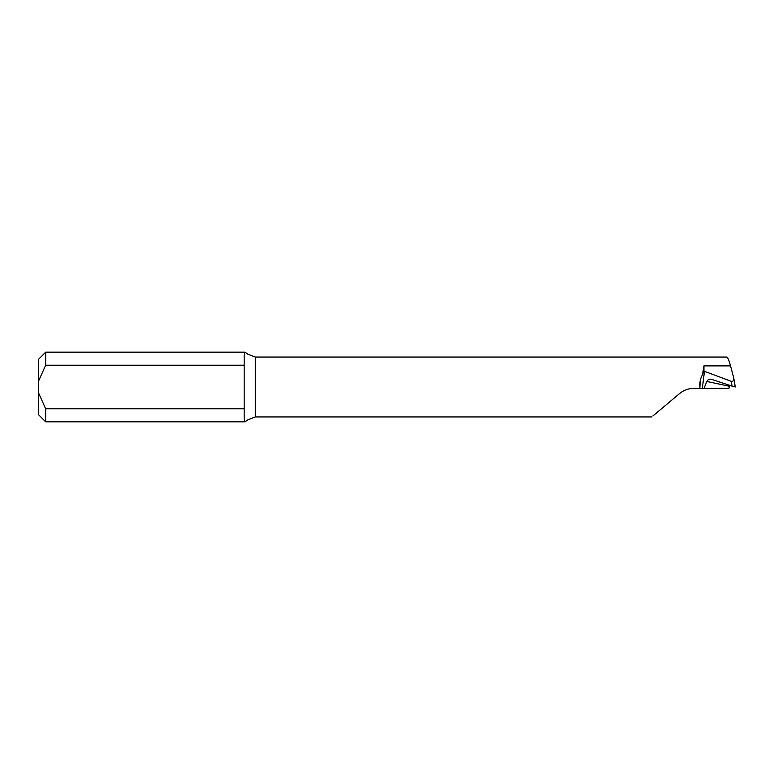 <?xml version="1.0" encoding="UTF-8"?>
<svg xmlns="http://www.w3.org/2000/svg" width="774" height="774" viewBox="0 0 774 774"><rect width="100%" height="100%" fill="white"/><g stroke="black" fill="none" stroke-linecap="round" stroke-linejoin="round"><path stroke-width="1.16" d="M729.65 385.336L729.36 386.265A870.711 58.098 17 0 0 706.836 381.485L703.943 388.393L693.862 388.393C688.444 388.461 683.674 390.193 679.533 393.608L652.821 416.015M703.943 388.393L728.944 388.393L729.36 386.265M699.812 388.393L700.354 379.55L702.599 374.103L703.943 365.889L703.943 371.133L731.246 381.311C733.23 381.611 734.042 380.421 733.684 377.76L730.53 365.889C728.692 359.117 727.241 356.253 726.176 357.317M706.836 381.485C707.891 379.56 709.429 378.834 711.47 379.318L732.078 386.149L731.246 381.311M726.631 357.046L255.333 357.046L255.333 416.954L247.951 419.75L245.058 421.83L244.187 418.811L244.187 408.798L45.666 408.798L45.666 421.83L245.058 421.83M245.058 352.17L45.666 352.17L45.666 365.202L244.187 365.202L244.187 355.189L245.058 352.17L247.951 354.25L255.333 357.046M733.684 377.76L735.3 386.981L732.078 386.149M244.187 408.798L244.187 365.202M45.666 421.83L38.7 414.864L38.7 359.136L45.666 352.17M45.666 365.202L38.7 380.808M38.7 393.192L45.666 408.798M693.862 388.393C688.444 388.461 683.665 390.193 679.533 393.608M700.354 379.55L699.725 384.668M659.196 410.675L672.48 399.529M703.943 371.133L702.599 374.103M704.456 371.259L702.347 388.393M733.829 378.621L735.271 386.952M703.943 365.889L730.53 365.889M651.708 416.954L255.333 416.954"/></g></svg>

